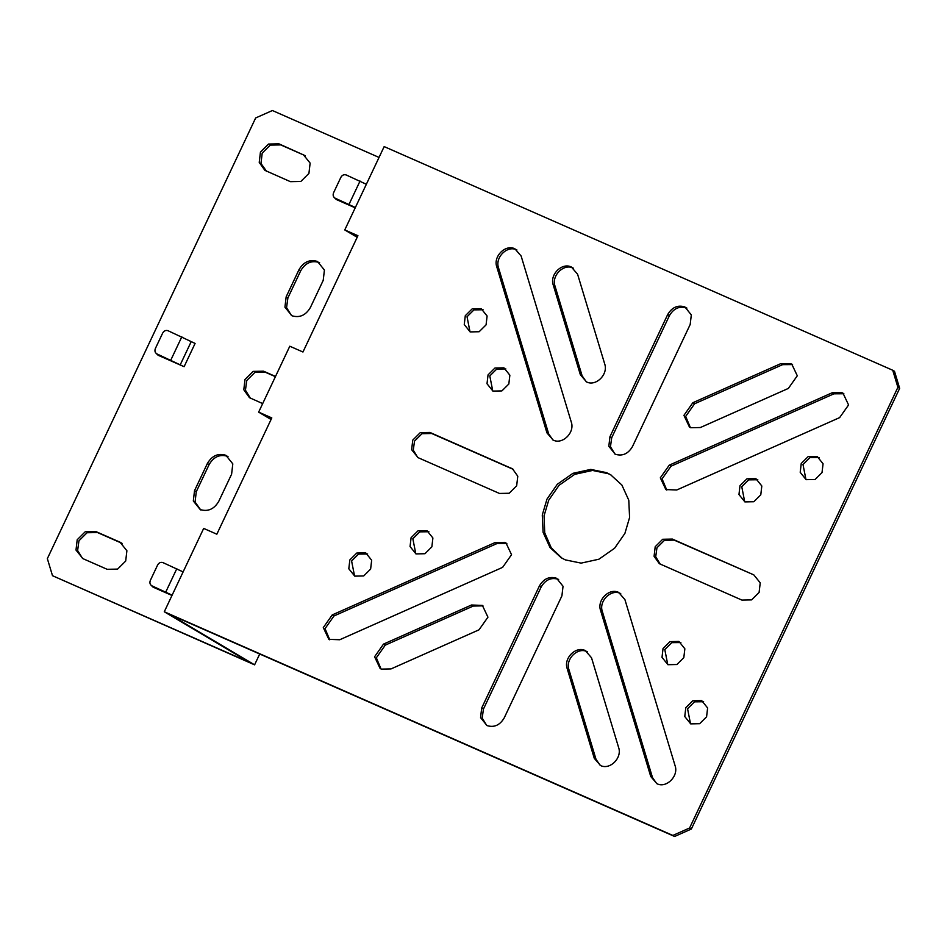 <?xml version="1.0" encoding="UTF-8"?>
<svg xmlns="http://www.w3.org/2000/svg" width="947" height="947" viewBox="0 0 947 947"><rect width="100%" height="100%" fill="white"/><g stroke="black" fill="none" stroke-linecap="round" stroke-linejoin="round"><path stroke-width="1.42" d="M355.362 207.523L335.191 198.207L355.243 207.76M336.943 199.249L335.191 198.207C333.226 197.035 332.681 195.236 333.557 192.809L340.884 177.302C342.21 175.065 343.974 174.284 346.188 174.958L366.347 184.274M349.052 204.303L360.038 181.043M355.22 207.831L336.327 199.521L334.658 197.911M336.422 198.965L337.037 199.829M172.117 595.166L151.958 585.85L172.011 595.403M153.71 586.891L151.958 585.85C149.981 584.678 149.437 582.879 150.324 580.452L157.652 564.945C158.978 562.707 160.741 561.926 162.943 562.601L183.114 571.917M165.808 591.946L176.805 568.685M171.975 595.462L153.094 587.164L151.425 585.554M153.177 586.607L153.793 587.471M158.741 354.983L156.989 353.941C155.012 352.781 154.468 350.982 155.355 348.543L162.683 333.048C164.009 330.811 165.772 330.018 167.974 330.692L195.094 343.43L184.109 366.69L156.989 353.941L178.166 364.074M170.839 360.038L181.836 336.789M194.419 343.134L195.094 343.43M184.109 366.69L158.125 355.267L156.456 353.645M158.208 354.699L158.824 355.575M379.037 157.427L272.393 110.527L255.654 117.961L47.35 558.635L52.499 575.705L249.369 662.284L164.281 611.762L203.676 528.414L216.839 534.203L271.813 417.911L258.649 412.123L289.794 346.223L302.957 352.012L357.93 235.72L344.767 229.932L384.162 146.596L892.737 370.253L897.898 387.323L689.594 827.998L691.346 829.039L674.607 836.473L169.489 614.331L254.589 664.841L52.499 575.705M892.737 370.253L894.501 371.295L899.65 388.365L897.898 387.323M899.65 388.365L691.346 829.039M305.325 155.734L280.726 144.903L270.274 145.104L262.189 153.142L260.981 163.464L266.64 171.395M303.218 154.527L310.131 163.097L308.923 173.419L300.838 181.457L290.386 181.658L264.888 170.353L259.229 162.422L260.437 152.1L268.522 144.062L278.974 143.861L304.97 155.568M82.91 558.635L75.997 550.065L77.204 539.743L85.289 531.705L95.742 531.504L119.985 542.169L126.898 550.74L125.691 561.062L117.606 569.1L107.153 569.301L82.91 558.635M122.092 543.365L97.494 532.545L87.041 532.747L78.956 540.784L77.618 550.515L82.555 558.47M319.613 262.686L319.257 262.52C311.539 260.165 305.36 262.911 300.72 270.747L287.9 297.891L286.562 307.621L291.498 315.576M317.505 261.479L324.419 270.049L323.211 280.371L310.391 307.515C305.751 315.351 299.572 318.097 291.854 315.742L284.94 307.171L286.148 296.849L298.968 269.717C303.608 261.869 309.787 259.123 317.505 261.479M225.883 455.294L232.808 463.864L231.601 474.198L218.769 501.33C214.129 509.178 207.949 511.913 200.231 509.569L193.318 500.987L194.526 490.664L207.357 463.533C211.986 455.685 218.165 452.938 225.883 455.294M228.002 456.501L227.647 456.336C219.929 453.98 213.75 456.726 209.109 464.575L196.278 491.706L195.07 502.028L200.728 509.96M262.686 403.588L249.463 397.681L243.805 389.75L245.013 379.427L253.098 371.39L263.55 371.188L275.506 376.444M275.399 376.669L265.302 372.23L254.861 372.431L246.776 380.469L245.439 390.2L250.363 398.166M680.857 642.563L671.731 642.658L664.794 649.547L667.765 664.628M667.931 664.699L662.012 657.348L663.042 648.506L669.967 641.616L678.928 641.439L684.859 648.79L683.817 657.644L676.892 664.522L667.931 664.699M513.381 469.416L431.725 433.501L422.019 433.69L414.514 441.148L413.271 450.145L417.793 457.531M418.065 457.65L411.637 449.695L412.762 440.106L420.267 432.649L429.974 432.459L512.528 468.848L517.784 476.211L516.66 485.799L509.155 493.257L499.46 493.446L418.065 457.65M587.318 651.749L587.057 651.631C577.694 646.813 565.17 659.254 568.934 669.636L596.03 759.364L600.232 765.389M600.493 765.507L594.278 758.322L567.182 668.594C563.418 658.212 575.942 645.771 585.305 650.589L591.52 657.774L618.616 747.503C622.38 757.884 609.856 770.325 600.493 765.507M506.846 543.519L496.879 543.59L333.983 615.964L325.046 628.63L329.757 639.817M504.822 542.359L505.994 542.951L511.546 554.705L502.62 567.36L339.724 639.746L328.846 639.332L323.294 627.589L332.231 614.923L495.127 542.548L504.822 542.359M482.97 605.855L473.263 606.044L385.263 645.144L376.338 657.798L381.037 668.996M381.31 669.115L380.138 668.511L374.586 656.756L383.511 644.102L471.511 605.003L482.39 605.417L487.942 617.16L479.016 629.814L391.004 668.925L381.31 669.115M753.812 574.876L760.228 582.843L759.103 592.42L751.598 599.889L741.892 600.078L659.337 563.678L654.081 556.315L655.206 546.727L662.711 539.269L672.417 539.08L753.812 574.876L674.169 540.121L664.463 540.311L656.958 547.768L655.715 556.765L660.237 564.152M611.466 475.264L608.305 473.701L592.514 470.446L574.711 474.352L559.05 485.326L548.727 500.17L544.075 515.748L544.714 532.77L551.272 547.875L562.163 558.304M565.323 559.878L561.275 557.795L550.018 547.532L543.093 532.321L542.276 515.014L546.975 499.128L557.298 484.284L572.959 473.311L590.762 469.404L606.553 472.66L610.59 474.731L621.859 485.006L628.784 500.217L629.589 517.524L624.902 533.398L614.579 548.254L598.906 559.215L581.115 563.122L565.323 559.878M516.92 249.972L516.66 249.854C507.296 245.036 494.772 257.477 498.536 267.859L548.704 433.939L552.894 439.976M514.908 248.812L521.122 255.998L571.29 422.09C575.054 432.459 562.53 444.901 553.166 440.095L546.952 432.897L496.773 266.817C493.008 256.436 505.532 243.995 514.908 248.812M757.813 479.75L748.686 479.857L741.761 486.734L744.721 501.815M744.898 501.898L738.968 494.547L739.998 485.693L746.934 478.815L755.884 478.637L761.814 485.989L760.784 494.831L753.848 501.721L744.898 501.898M573.397 268.19L573.124 268.06C563.761 263.254 551.237 275.695 555.001 286.065L582.109 375.793L586.3 381.819M586.572 381.949L580.357 374.752L553.249 285.023C549.485 274.654 562.009 262.212 571.372 267.018L577.587 274.216L604.695 363.932C608.459 374.314 595.935 386.755 586.572 381.949M620.723 593.603L620.463 593.485C611.099 588.667 598.575 601.108 602.339 611.49L652.507 777.57L656.697 783.595M618.711 592.443L624.925 599.629L675.093 765.721C678.857 776.09 666.333 788.531 656.969 783.725L650.755 776.528L600.576 610.448C596.811 600.067 609.335 587.625 618.711 592.443M428.908 531.752L419.77 531.859L412.845 538.736L415.804 553.817M415.982 553.9L410.051 546.549L411.093 537.695L418.018 530.817L426.979 530.64L432.897 537.991L431.868 546.833L424.943 553.723L415.982 553.9M690.647 427.724L689.487 427.121L683.923 415.366L692.861 402.712L780.861 363.612L791.728 364.015L797.291 375.77L788.354 388.424L700.354 427.535L690.647 427.724M792.58 364.583L782.613 364.654L694.613 403.753L685.687 416.408L690.387 427.594M686.906 308.106L686.634 307.976C679.473 305.798 673.731 308.343 669.422 315.623L611.703 437.739L610.46 446.735L614.982 454.122M615.254 454.24L608.826 446.286L609.951 436.697L667.671 314.582C671.979 307.302 677.721 304.756 684.882 306.935L691.31 314.901L690.185 324.49L632.466 446.593C628.157 453.873 622.416 456.43 615.254 454.24M486.983 725.591L480.567 717.637L481.68 708.048L539.411 585.933C543.708 578.653 549.449 576.107 556.611 578.286L563.039 586.252L561.914 595.841L504.195 717.944C499.886 725.224 494.156 727.781 486.983 725.591M558.635 579.446L558.375 579.327C551.201 577.149 545.472 579.694 541.163 586.974L483.444 709.09L482.189 718.086L486.722 725.473M841.847 392.591L843.019 393.194L848.571 404.949L839.646 417.603L676.75 489.99L665.871 489.575L660.319 477.821L669.257 465.166L832.153 392.78L841.847 392.591M843.872 393.763L833.905 393.822L671.009 466.208L662.071 478.862L666.783 490.061M505.864 368.951L496.737 369.046L489.8 375.935L492.771 391.004M492.937 391.087L487.007 383.736L488.048 374.894L494.973 368.004L503.934 367.827L509.865 375.178L508.823 384.032L501.898 390.91L492.937 391.087M483.1 309.776L473.974 309.87L467.037 316.76L470.008 331.829M470.174 331.912L464.255 324.561L465.285 315.718L472.222 308.829L481.171 308.651L487.101 316.002L486.071 324.857L479.135 331.734L470.174 331.912M819.06 457.519L809.922 457.626L802.997 464.504L805.968 479.584M806.134 479.667L800.203 472.316L801.245 463.462L808.17 456.584L817.131 456.407L823.061 463.758L822.02 472.6L815.095 479.49L806.134 479.667M367.661 553.983L358.534 554.09L351.597 560.967L354.569 576.048M354.734 576.131L348.816 568.78L349.845 559.926L356.782 553.048L365.731 552.87L371.662 560.222L370.632 569.064L363.695 575.954L354.734 576.131M703.621 701.739L694.482 701.834L687.558 708.723L690.517 723.792M690.694 723.875L684.764 716.524L685.806 707.681L692.731 700.792L701.691 700.614L707.622 707.965L706.58 716.82L699.655 723.697L690.694 723.875M689.594 827.998L672.855 835.432L674.607 836.473M271.706 418.136L263.858 414.691L271.256 419.083M357.374 236.892L349.988 232.5L357.824 235.945M164.281 611.762L672.855 835.432M259.715 653.998L254.589 664.841M271.055 419.497L258.649 412.123M344.767 229.932L357.185 237.306M180.226 364.844L191.223 341.595M278.974 143.861L280.726 144.903M95.742 531.504L97.494 532.545M119.985 542.169L121.737 543.211M286.148 296.849L287.9 297.891M298.968 269.717L300.72 270.747M196.278 491.706L194.526 490.664M207.357 463.533L209.109 464.575M263.55 371.188L265.302 372.23M431.725 433.501L429.974 432.459M511.368 468.256L513.12 469.298M596.03 759.364L594.278 758.322M568.934 669.636L567.182 668.594M333.983 615.964L332.231 614.923M495.127 542.548L496.879 543.59M385.263 645.144L383.511 644.102M471.511 605.003L473.263 606.044M674.169 540.121L672.417 539.08M548.704 433.939L546.952 432.897M496.773 266.817L498.536 267.859M582.109 375.793L580.357 374.752M553.249 285.023L555.001 286.065M652.507 777.57L650.755 776.528M602.339 611.49L600.576 610.448M694.613 403.753L692.861 402.712M780.861 363.612L782.613 364.654M611.703 437.739L609.951 436.697M667.671 314.582L669.422 315.623M483.444 709.09L481.68 708.048M539.411 585.933L541.163 586.974M671.009 466.208L669.257 465.166M832.153 392.78L833.905 393.822"/></g></svg>
